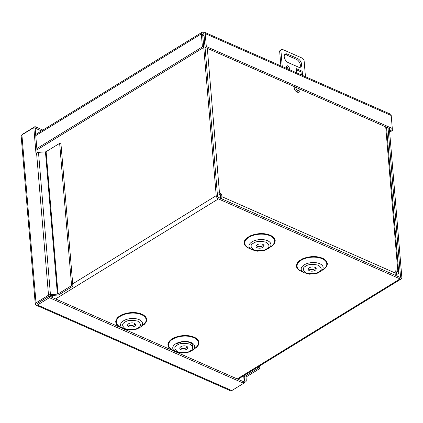<?xml version="1.0" encoding="UTF-8"?>
<svg xmlns="http://www.w3.org/2000/svg" width="423" height="423" viewBox="0 0 423 423"><rect width="100%" height="100%" fill="white"/><g stroke="black" fill="none" stroke-linecap="round" stroke-linejoin="round"><path stroke-width="0.63" d="M395.828 272.142L396.626 272.491A0.931 0.486 -4.8 0 1 396.917 272.809A0.931 0.486 -4.8 0 1 396.658 273.184L396.6 272.481M217.337 193.866A0.931 0.486 175.2 0 1 218.231 193.93L220.404 194.887L220.621 197.441A0.931 0.571 113.8 0 1 220.394 198.271M395.933 273.628L396.658 273.184M395.479 275.378A2.76 1.692 -66.2 0 0 395.923 273.316L395.711 270.762L397.884 271.719A2.76 1.449 -4.8 0 1 398.736 272.655A2.76 1.449 -4.8 0 1 397.98 273.766L395.526 275.273M220.404 194.887L221.663 194.115L221.879 196.669A2.76 1.692 113.8 0 1 221.43 198.731M217.253 192.904A2.76 1.449 -4.8 0 1 219.489 193.158L221.663 194.115M243.68 383.053L245.488 381.943A2.76 1.449 175.2 0 0 246.244 380.859L246.075 377.2A0.931 0.486 -4.8 0 1 246.329 376.835L259.865 368.523L258.538 367.936L245.007 376.253A2.76 1.449 175.2 0 0 244.245 377.337L244.42 380.996A0.931 0.486 -4.8 0 1 244.166 381.361L243.569 381.726L49.237 296.142L37.303 303.354M37.187 152.64L35.13 128.158L41.475 130.956M37.335 303.455L49.829 295.772A0.931 0.486 -4.8 0 1 50.48 295.582L57.443 295.069A2.76 1.449 -4.8 0 0 59.368 294.503L72.904 286.186L71.582 285.604L58.046 293.916A0.931 0.486 -4.8 0 1 57.396 294.112L50.432 294.625L38.488 152.37L45.451 151.852A0.931 0.486 175.2 0 0 46.102 151.661L59.638 143.349L71.582 285.604M35.564 304.539L35.548 304.555A2.76 1.449 -4.8 0 1 35.257 303.978L21.15 136A2.76 1.449 -4.8 0 1 21.906 134.889L33.808 127.577L35.13 128.164L34.998 126.609L42.892 130.083M22.303 134.646A2.76 1.692 113.8 0 1 23.101 133.917L34.998 126.609M38.488 152.37A2.76 1.449 175.2 0 0 36.558 152.936L35.966 153.3L33.808 127.577M35.257 303.978A2.76 1.449 -4.8 0 1 36.013 302.868L48.508 295.191A2.76 1.449 -4.8 0 1 50.432 294.625M35.548 304.555A2.76 1.692 -66.2 0 0 36.156 305.189A2.76 1.692 -66.2 0 0 37.467 305.009L49.369 297.697L49.237 296.142M243.569 381.726L243.701 383.28L49.369 297.697M36.156 305.189L230.493 390.773A2.76 1.692 -66.2 0 0 231.799 390.588L243.701 383.28M258.538 367.936L258.432 366.678M259.865 368.523L259.643 365.932M59.638 143.349L60.96 143.931L72.904 286.186M288.216 62.62A5.018 2.961 -121.6 0 1 284.579 58.337A5.018 2.961 -121.6 0 1 285.229 54.086A5.018 2.961 -121.6 0 1 287.503 54.102L297.655 58.575A5.018 2.961 -121.6 0 1 301.287 62.858A5.018 2.961 -121.6 0 1 300.637 67.109A5.018 2.961 -121.6 0 1 298.368 67.088L288.216 62.62M287.376 68.78A2.009 1.184 -121.6 0 1 286.884 65.872A2.009 1.184 -121.6 0 1 288.941 66.961A2.009 1.184 -121.6 0 1 288.983 69.287A2.009 1.184 -121.6 0 1 288.745 69.383M296.507 69.874L302.112 72.338A2.76 1.692 -66.2 0 0 302.207 71.238L302.561 75.468M296.761 72.915L296.407 68.69A2.76 1.692 113.8 0 1 296.417 68.785M305.464 76.743L304.105 60.595A4.013 2.369 58.4 0 0 302.514 58.252L282.21 49.311A4.013 2.369 58.4 0 0 281.565 49.523A4.013 2.369 58.4 0 0 280.904 50.379L282.257 66.496M299.923 67.357A5.018 2.961 58.4 0 0 299.801 63.059A5.018 2.961 58.4 0 0 296.396 59.347L286.244 54.874A5.018 2.961 58.4 0 0 284.684 54.609M288.132 69.113A2.009 1.184 58.4 0 0 286.482 66.628M280.883 65.893L279.645 51.151L280.904 50.379M281.565 49.523L280.306 50.295A4.013 2.369 58.4 0 0 279.645 51.151M302.112 72.338L301.477 74.993M296.407 68.69L302.207 71.238M399.804 277.282L400.528 276.838A0.931 0.55 58.4 0 1 400.343 277.335A0.931 0.55 58.4 0 1 399.92 277.335L218.273 197.34A0.931 0.55 -121.6 0 1 217.538 196.251L204.198 37.425A0.931 0.55 -121.6 0 1 204.203 37.235M389.345 128.492L401.85 277.425A2.76 1.629 -121.6 0 1 401.3 278.894A2.76 1.629 -121.6 0 1 400.052 278.889L218.405 198.895A2.76 1.629 -121.6 0 1 216.216 195.669L202.876 36.843A2.76 1.629 -121.6 0 1 203.426 35.368A2.76 1.629 -121.6 0 1 204.034 35.22M400.528 276.838L388.023 127.91M250.4 248.962L247.111 247.423L244.943 245.377L244.097 242.955L244.711 240.428L246.567 238.165L250.236 235.849L254.588 234.363L259.278 233.628L264.005 233.665L268.166 234.416L272.063 236.087L274.39 238.234L275.236 240.655L274.622 243.183L272.713 245.493L269.996 247.318M121.951 327.883L118.609 326.313L116.494 324.298L115.648 321.882L116.262 319.349L118.17 317.044L121.93 314.707L126.133 313.284L130.829 312.555L135.556 312.586L139.717 313.337L143.614 315.008L145.935 317.16L146.786 319.577L146.173 322.109L144.317 324.372L141.546 326.239M302.609 271.957L299.267 270.382L296.92 267.992L296.306 265.951L297.158 263.011L298.828 261.113L302.662 258.744L306.797 257.353L311.487 256.624L316.219 256.655L320.38 257.411L324.055 258.945L326.598 261.229L327.444 263.651L326.831 266.178L324.975 268.441L322.204 270.308M174.16 350.879L170.871 349.34L168.703 347.294L167.857 344.872L168.47 342.344L170.326 340.081L173.716 337.898L178.347 336.274L183.037 335.545L187.77 335.582L191.931 336.333L195.6 337.866L198.149 340.15L198.995 342.572L198.382 345.099L196.473 347.41L193.755 349.234M177.121 343.55L181.589 341.932L184.819 341.647L187.823 341.964L189.869 342.609L191.645 343.74L192.428 344.803L192.602 346.458M263.672 244.975A4.013 2.104 -4.8 0 1 262.794 245.789A4.013 2.104 -4.8 0 1 256.243 245.599M135.223 323.896A4.013 2.104 -4.8 0 1 134.345 324.711A4.013 2.104 -4.8 0 1 127.794 324.52M315.886 267.971A4.013 2.104 -4.8 0 1 315.003 268.779A4.013 2.104 -4.8 0 1 308.452 268.594M187.431 346.892A4.013 2.104 -4.8 0 1 186.554 347.706A4.013 2.104 -4.8 0 1 180.002 347.516M262.926 247.344A4.013 2.104 -4.8 0 1 258.617 248.127A4.013 2.104 -4.8 0 1 256.026 246.403A4.013 2.104 -4.8 0 1 259.849 243.971A4.013 2.104 -4.8 0 1 264.021 245.731A4.013 2.104 -4.8 0 1 262.926 247.344M134.472 326.265A4.013 2.104 -4.8 0 1 130.168 327.048A4.013 2.104 -4.8 0 1 127.572 325.324A4.013 2.104 -4.8 0 1 131.4 322.892A4.013 2.104 -4.8 0 1 135.572 324.653A4.013 2.104 -4.8 0 1 134.472 326.265M315.135 270.334A4.013 2.104 -4.8 0 1 310.831 271.117A4.013 2.104 -4.8 0 1 308.235 269.393A4.013 2.104 -4.8 0 1 312.058 266.961A4.013 2.104 -4.8 0 1 316.235 268.721A4.013 2.104 -4.8 0 1 315.135 270.334M186.686 349.255A4.013 2.104 -4.8 0 1 182.382 350.043A4.013 2.104 -4.8 0 1 179.786 348.314A4.013 2.104 -4.8 0 1 183.608 345.882A4.013 2.104 -4.8 0 1 187.786 347.643A4.013 2.104 -4.8 0 1 186.686 349.255M392.295 128.465L391.037 129.237L205.055 47.334L203.965 34.358A0.931 0.571 -66.2 0 0 203.701 33.903A0.931 0.571 -66.2 0 0 203.257 33.962L203.125 32.412A2.76 1.692 113.8 0 1 204.436 32.227A2.76 1.692 113.8 0 1 205.224 33.586L206.313 46.556L392.295 128.465L391.206 115.495A2.76 1.692 -66.2 0 0 390.418 114.131L204.436 32.227M36.954 149.906L203.738 47.429L202.649 34.459A0.931 0.55 -121.6 0 1 202.834 33.962A0.931 0.55 -121.6 0 1 203.257 33.962L203.949 34.268M389.657 132.193L392.391 130.511L392.221 128.507M389.541 130.866L391.069 129.93L391.011 129.227M36.843 148.579L202.416 46.847L201.327 33.877A2.76 1.629 -121.6 0 1 201.877 32.402A2.76 1.629 -121.6 0 1 203.125 32.412M391.069 129.93L392.391 130.511M205.055 47.334L206.313 46.556M202.416 46.847L203.738 47.429M219.489 193.158L207.328 48.333M221.879 196.669L395.923 273.316M397.884 271.719L385.723 126.9M243.696 375.735L244.166 381.361M243.965 375.566L244.42 380.996M244.245 377.337L244.092 375.487M245.007 376.253L244.901 374.995M21.906 134.889L36.013 302.868M48.508 295.191L36.558 152.936M58.046 293.916L46.102 151.661M45.451 151.852L57.396 294.112M37.467 305.009L231.799 390.588M286.244 54.874L287.503 54.102M297.655 58.575L296.396 59.347M299.902 89.1L299.96 89.533L297.766 91.32L295.08 86.979M216.216 195.669L72.708 283.844M54.028 295.323L51.246 297.031M55.582 298.934L218.405 198.895M237.224 378.929L400.052 278.889M271.852 245.832A14.932 7.826 175.2 0 0 269.139 235.41A14.932 7.826 175.2 0 0 248.893 237.292A14.932 7.826 175.2 0 0 248.359 247.83L251.611 249.639A11.014 5.774 -4.8 0 1 252.008 241.866A11.014 5.774 -4.8 0 1 266.955 240.481A11.014 5.774 -4.8 0 1 268.912 248.185L271.82 245.858M143.402 324.753A14.932 7.826 175.2 0 0 140.69 314.331A14.932 7.826 175.2 0 0 120.444 316.219A14.932 7.826 175.2 0 0 119.91 326.752L123.162 328.56A11.014 5.774 -4.8 0 1 123.558 320.787A11.014 5.774 -4.8 0 1 138.506 319.402A11.014 5.774 -4.8 0 1 140.462 327.106L143.365 324.785M324.06 268.827A14.932 7.826 175.2 0 0 321.348 258.4A14.932 7.826 175.2 0 0 301.107 260.288A14.932 7.826 175.2 0 0 300.568 270.82L303.82 272.629A11.014 5.774 -4.8 0 1 304.216 264.856A11.014 5.774 -4.8 0 1 319.164 263.476A11.014 5.774 -4.8 0 1 321.126 271.175L324.029 268.854M195.611 347.748A14.932 7.826 175.2 0 0 192.899 337.327A14.932 7.826 175.2 0 0 172.658 339.209A14.932 7.826 175.2 0 0 172.119 349.747L175.371 351.55A11.014 5.774 -4.8 0 1 175.767 343.783A11.014 5.774 -4.8 0 1 190.715 342.397A11.014 5.774 -4.8 0 1 192.677 350.101L195.579 347.775M253.493 243.188C256.058 241.221 260.309 240.904 266.236 242.247C269.758 245.07 269.863 247.302 266.553 248.941C263.989 250.913 259.738 251.225 253.811 249.882C250.289 247.064 250.183 244.832 253.493 243.188M125.044 322.109C127.609 320.142 131.86 319.83 137.787 321.168C141.308 323.992 141.414 326.223 138.104 327.862C135.54 329.834 131.289 330.146 125.356 328.808C121.84 325.985 121.734 323.754 125.044 322.109M305.702 266.183C308.267 264.211 312.518 263.899 318.45 265.237C321.972 268.06 322.077 270.292 318.768 271.936C316.198 273.903 311.952 274.215 306.019 272.877C302.498 270.054 302.392 267.822 305.702 266.183M177.253 345.105C179.817 343.132 184.068 342.82 190.001 344.163C193.517 346.982 193.623 349.213 190.318 350.857C187.749 352.824 183.497 353.142 177.57 351.799C174.049 348.975 173.943 346.744 177.253 345.105M202.649 34.337L203.257 33.962M201.327 33.877L35.754 135.609M205.224 33.586L391.206 115.495M398.736 272.655L386.527 127.254M300.076 89.179L299.865 91.426L299.183 92.156L297.808 92.404L295.503 91.003L294.345 89.11L294.101 86.546M203.426 35.368L202.76 35.781M237.964 379.257L401.3 278.894M250.289 248.698L252.943 249.438M121.84 327.619L124.494 328.359M174.049 350.614L176.708 351.354M268.912 248.185L265.158 250.205L257.263 251.209L251.611 249.639M140.462 327.106L136.708 329.126L128.814 330.13L123.162 328.56M321.126 271.175L317.366 273.2L309.472 274.199L303.82 272.629M192.677 350.101L188.917 352.121L181.023 353.12L175.371 351.55M201.877 32.402L35.664 134.525"/></g></svg>
